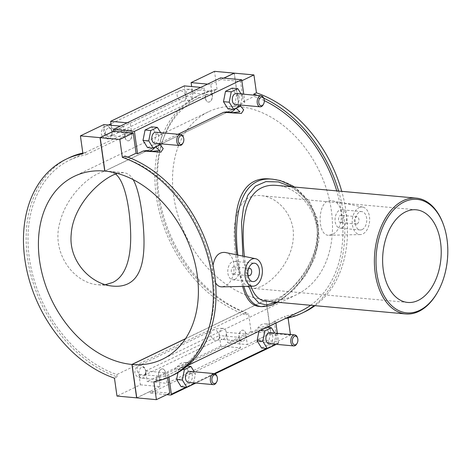 <?xml version="1.0" encoding="UTF-8"?>
<svg xmlns="http://www.w3.org/2000/svg" width="471" height="471" viewBox="0 0 471 471"><rect width="100%" height="100%" fill="white"/><g stroke="black" fill="none" stroke-linecap="round" stroke-linejoin="round"><path stroke-width="0.35" stroke-dasharray="2.35 1.77" d="M115.513 174.029L108.783 171.303C95.307 169.507 67.229 193.075 60.017 221.941C50.644 252.88 74.13 283.524 98.451 284.796L105.51 284.637M117.397 173.399L123.561 172.651C127.659 173.14 130.861 175.465 133.163 179.639M436.988 293.192A58.145 36.402 95.2 0 0 443.27 224.172M276.247 185.38C300.963 186.675 324.743 217.938 315.293 249.495C308.01 278.967 279.574 303.041 265.709 301.187M250.925 286.25C247.87 277.937 245.703 267.993 244.425 256.424M261.752 286.185C275.141 279.733 292.244 259.515 293.28 237.749C295.182 215.836 277.808 196.643 260.881 195.659C241.658 193.428 233.157 213.987 234.222 238.208C235.082 264.19 240.457 287.969 252.45 288.305C255.27 288.535 258.373 287.822 261.752 286.185M261.27 306.621C264.949 306.957 269.171 305.979 273.939 303.695C292.161 294.993 315.452 268.07 317.843 239.203C321.652 207.57 296.748 180.77 272.856 179.233M237.82 255.064C239.074 267.145 241.081 277.59 243.843 286.403M248.741 286.297L242.859 256.1M291.237 186.746L304.195 196.907L313.816 211.402L318.408 229L317.195 247.764L310.789 265.709L300.639 281.44L288.488 293.951L276.283 302.152M270.325 179.004C294.522 180.446 320.056 206.74 316.971 237.125C315.14 267.163 289.73 294.416 271.143 303.442C266.48 305.703 262.341 306.686 258.726 306.391M242.647 286.427C240.039 277.295 238.096 266.774 236.819 254.858M285.42 318.502A120.494 87.983 64.3 0 1 285.308 318.52L287.987 317.23A120.494 87.983 -115.7 0 0 304.755 311.82M314.981 305.673A120.494 87.983 -115.7 0 0 341.758 191.344M257.378 95.442A120.494 87.983 64.3 0 1 263.678 98.133M338.62 191.061A120.494 87.983 64.3 0 1 314.104 305.597M285.308 318.52L284.984 316.218A118.133 86.258 -115.7 0 0 301.046 310.984M264.296 100.641A118.133 86.258 -115.7 0 0 254.093 96.431L253.91 95.13M310.63 305.279A118.133 86.258 -115.7 0 0 336.747 190.89M214.352 90.538L217.037 89.249A120.494 87.983 -115.7 0 0 200.269 94.659A120.494 87.983 -115.7 0 0 161.017 206.204A120.494 87.983 -115.7 0 0 248.57 313.645L245.891 314.934A120.494 87.983 64.3 0 1 158.338 207.493A120.494 87.983 64.3 0 1 197.59 95.949A120.494 87.983 64.3 0 1 214.352 90.538L214.676 92.84A118.133 86.258 -115.7 0 0 198.615 98.074A118.133 86.258 -115.7 0 0 160.075 207.193A118.133 86.258 -115.7 0 0 245.568 312.632L245.891 314.934M125.027 156.066L125.351 158.368A118.133 86.258 64.3 0 1 210.837 263.807A118.133 86.258 64.3 0 1 172.304 372.926A118.133 86.258 64.3 0 1 156.237 378.16L166.97 372.997A118.133 86.258 -115.7 0 0 168.341 372.726L174.017 369.994L177.437 366.756A13.842 8.666 -84.8 0 1 184.426 362.546A13.842 8.666 -84.8 0 1 185.656 362.805L187.676 363.053L189.489 362.552L254.481 331.284L257.902 328.046A13.842 8.666 -84.8 0 1 264.89 323.836A13.842 8.666 -84.8 0 1 266.121 324.095L268.14 324.342L269.96 323.836L275.629 321.11A118.133 86.258 64.3 0 1 274.252 321.381L284.984 316.218M274.252 321.381L277.095 341.587L257.46 339.803L270.866 333.35L266.174 299.945L185.439 338.784M290.413 334.498L290.507 335.134L277.095 341.587M287.987 317.23L288.093 317.96M214.676 92.84L85.934 154.782L85.61 152.48L82.925 153.77M103.826 124.597L105.304 135.148A5.54 3.468 95.2 0 0 108.212 139.022A5.54 3.468 95.2 0 0 112.127 131.868L111.197 125.268M184.291 85.887L185.768 96.437L112.127 131.868A5.54 3.468 95.2 0 0 109.219 127.994A5.54 3.468 95.2 0 0 105.304 135.148L124.945 136.937L123.461 126.387L120.323 126.104M207.605 84.109L210.743 84.391L212.227 94.942A5.54 3.468 -84.8 0 1 208.317 102.101A5.54 3.468 -84.8 0 1 205.409 98.221L185.768 96.437A5.54 4.045 -115.7 0 0 179.068 91.056A5.54 4.045 -115.7 0 0 177.826 97.797A5.54 4.045 -115.7 0 0 183.873 101.035A5.54 4.045 -115.7 0 0 185.768 96.437A5.54 3.468 95.2 0 0 188.677 100.311A5.54 3.468 95.2 0 0 192.592 93.158L191.662 86.558M217.037 89.249L214.517 71.345M173.328 375.051A120.494 87.983 64.3 0 1 156.56 380.462L153.882 381.751M156.237 378.16L156.56 380.462M114.465 378.166L117.144 376.871A120.494 87.983 64.3 0 1 29.596 269.436A120.494 87.983 64.3 0 1 68.848 157.885M82.825 153.04A120.494 87.983 64.3 0 1 85.61 152.48M117.144 376.871L116.82 374.569A118.133 86.258 64.3 0 1 31.333 269.135A118.133 86.258 64.3 0 1 69.873 160.016A118.133 86.258 64.3 0 1 85.934 154.782M125.351 158.368L127.947 157.12M220.64 77.839L220.887 79.593L240.522 81.383L243.366 101.595L254.093 96.431M243.366 101.595A118.133 86.258 64.3 0 1 244.855 102.125L239.18 104.856L235.765 108.089A13.842 8.666 -84.8 0 1 235.418 108.589M240.381 105.728L239.18 104.856M178.056 134.259L158.715 143.567L155.295 146.805A13.842 8.666 -84.8 0 1 154.953 147.299M159.916 144.444L158.715 143.567M189.489 362.552C194.505 361.557 194.476 362.17 189.401 364.395L174.017 369.994M269.96 323.836C274.958 322.853 274.929 323.465 269.877 325.673L254.481 331.284M332.161 234.476L329.111 235.247C316.07 236.589 317.324 196.778 332.338 200.823C344.925 202.283 343.836 230.166 332.161 234.476M225.05 252.438C237.637 253.898 236.554 281.782 224.873 286.091L221.823 286.868M215.53 282.765C212.939 278.078 212.097 272.315 212.998 265.473M234.169 73.205L238.85 106.534A101.518 74.124 -115.7 0 0 208.5 111.757A101.518 74.124 -115.7 0 0 178.115 215.948A101.518 74.124 -115.7 0 0 266.033 299.933L270.725 333.338L251.09 331.549L248.57 313.645M251.09 331.549L227.676 342.811L226.192 332.261A5.54 3.468 95.2 0 0 223.289 328.387A5.54 3.468 95.2 0 0 219.374 335.546L239.009 337.33A5.54 3.468 -84.8 0 1 242.924 330.177A5.54 3.468 -84.8 0 1 245.833 334.051L247.31 344.601L227.676 342.811M219.374 335.546A5.54 3.468 95.2 0 0 222.283 339.42L217.478 340.144A5.54 4.045 64.3 0 1 211.432 336.906A5.54 4.045 64.3 0 1 212.674 330.165A5.54 4.045 64.3 0 1 219.374 335.546A5.54 4.045 64.3 0 1 217.478 340.144L143.82 375.581C142.978 375.946 145.592 375.599 145.727 370.977A5.54 4.045 64.3 0 1 143.832 375.575A5.54 4.045 64.3 0 1 137.785 372.337A5.54 4.045 64.3 0 1 139.027 365.596A5.54 4.045 64.3 0 1 145.727 370.977A5.54 3.468 95.2 0 0 142.819 367.103A5.54 3.468 95.2 0 0 138.91 374.257L158.544 376.046A5.54 3.468 -84.8 0 1 162.46 368.887A5.54 3.468 -84.8 0 1 165.368 372.761L166.846 383.312L147.211 381.522L145.727 370.977L219.374 335.546L220.858 346.091L240.493 347.881L239.009 337.33M142.819 367.103L142.625 367.074C141.706 366.962 144.303 366.55 145.727 370.977A5.54 3.468 -84.8 0 1 141.818 378.131A5.54 3.468 -84.8 0 1 138.91 374.257L140.393 384.807L116.979 396.07M245.568 312.632L116.82 374.569M244.855 102.125L243.743 94.2M149.248 151.02A13.842 8.666 -84.8 0 1 148.312 151.014A13.842 8.666 -84.8 0 1 147.082 150.755L146.399 150.579M229.718 112.304A13.842 8.666 -84.8 0 1 228.776 112.298A13.842 8.666 -84.8 0 1 227.546 112.045L226.863 111.868M147.517 147.594L154.082 144.438L156.125 134.07L151.609 126.858M227.982 108.883L234.546 105.728L236.589 95.36L232.073 88.148M235.765 108.089L236.106 108.253M232.674 112.657L227.546 112.045M241.853 80.747L240.522 81.383M223.919 78.139L220.887 79.593M155.295 146.805L155.642 146.97M148.312 151.014L152.227 151.368L147.082 150.755M154.082 144.438L159.816 144.962M156.125 134.07L161.859 134.594L160.052 143.743M234.546 105.728L240.281 106.246M236.589 95.36L242.324 95.878L240.522 105.027M170.773 395.028L278.055 343.412A0.924 0.671 -115.7 0 0 278.649 342.6L275.241 344.236M275.629 321.11L275.906 323.077M277.348 333.309L278.649 342.6M168.959 377.124L168.341 372.726M181.123 386.703L187.688 383.547L189.731 373.179L185.215 365.967L178.65 369.123L177.973 372.579M261.588 347.992L268.152 344.837L270.195 334.463L265.679 327.251L259.115 330.412L258.956 331.231M278.055 343.412L257.708 341.557L257.46 339.803M257.708 341.557L150.42 393.173L166.775 394.663M167.629 377.701L166.97 372.997M136.761 397.871L150.172 391.419L169.807 393.203M150.172 391.419L150.42 393.173M177.437 366.756L187.281 364.401L188.341 362.9L185.656 362.805M178.65 369.123L182.742 369.494M187.688 383.547L193.416 384.071M259.115 330.412L260.422 330.53M268.152 344.837L273.881 345.355M247.964 275.152A3.691 2.314 -84.8 0 1 247.045 271.796A3.691 2.314 -84.8 0 1 248.558 268.664M234.075 274.087A3.691 2.314 -84.8 0 1 233.245 274.246A3.691 2.314 -84.8 0 1 231.279 270.36A3.691 2.314 -84.8 0 1 233.916 266.898A3.691 2.314 -84.8 0 1 235.906 270.124A3.691 2.314 -84.8 0 1 234.075 274.087M234.817 279.362A9.232 5.782 95.2 0 0 239.392 269.447A9.232 5.782 95.2 0 0 234.417 261.381A9.232 5.782 95.2 0 0 227.823 270.048A9.232 5.782 95.2 0 0 232.745 279.762A9.232 5.782 95.2 0 0 234.817 279.362M357.124 223.908A3.691 2.314 -84.8 0 1 356.3 224.066A3.691 2.314 -84.8 0 1 354.327 220.181A3.691 2.314 -84.8 0 1 356.965 216.713A3.691 2.314 -84.8 0 1 358.955 219.939A3.691 2.314 -84.8 0 1 357.124 223.908M341.357 222.471A3.691 2.314 95.2 0 0 343.188 218.509A3.691 2.314 95.2 0 0 341.198 215.276A3.691 2.314 95.2 0 0 338.567 218.744A3.691 2.314 95.2 0 0 340.533 222.63A3.691 2.314 95.2 0 0 341.357 222.471M342.099 227.746A9.232 5.782 -84.8 0 1 340.027 228.147A9.232 5.782 -84.8 0 1 335.111 218.432A9.232 5.782 -84.8 0 1 341.705 209.766A9.232 5.782 -84.8 0 1 346.68 217.832A9.232 5.782 -84.8 0 1 342.099 227.746M362.17 229.571A9.232 5.782 -84.8 0 1 360.097 229.972A9.232 5.782 -84.8 0 1 355.175 220.257A9.232 5.782 -84.8 0 1 361.769 211.591A9.232 5.782 -84.8 0 1 366.744 219.657A9.232 5.782 -84.8 0 1 362.17 229.571M359.079 207.593A13.842 8.666 -84.8 0 1 362.788 207.087A13.842 8.666 -84.8 0 1 369.653 219.58A13.842 8.666 -84.8 0 1 362.788 233.969A13.842 8.666 -84.8 0 1 360.286 234.587A13.842 8.666 -84.8 0 1 352.231 222.948A13.842 8.666 -84.8 0 1 359.079 207.593M160.658 132.675L161.859 134.594M154.794 143.266A5.54 3.468 95.2 0 0 158.751 138.062A5.54 3.468 95.2 0 0 155.801 132.233M241.123 93.965L242.324 95.878M235.259 104.55A5.54 3.468 95.2 0 0 239.174 97.397A5.54 3.468 95.2 0 0 236.265 93.523M263.725 98.268A5.54 3.468 -84.8 0 1 264.066 99.664A5.54 3.468 -84.8 0 1 263.13 104.839M205.55 98.239A5.54 3.468 95.2 0 0 208.459 102.113A5.54 3.468 95.2 0 0 212.415 96.908A5.54 3.468 95.2 0 0 209.46 91.08A5.54 3.468 95.2 0 0 205.55 98.239M212.227 94.942L192.592 93.158A5.54 3.468 -84.8 0 0 189.683 89.284A5.54 3.468 -84.8 0 0 185.768 96.437M183.26 136.979A5.54 3.468 -84.8 0 1 182.666 143.555M125.086 136.949A5.54 3.468 95.2 0 0 127.994 140.823A5.54 3.468 95.2 0 0 131.951 135.624A5.54 3.468 95.2 0 0 128.995 129.796A5.54 3.468 95.2 0 0 125.086 136.949M127.141 122.819L130.279 123.108L131.762 133.658A5.54 3.468 -84.8 0 1 127.847 140.811A5.54 3.468 -84.8 0 1 124.945 136.937M131.762 133.658L112.127 131.868A5.54 4.045 -115.7 0 0 105.422 126.487A5.54 4.045 -115.7 0 0 104.179 133.228A5.54 4.045 -115.7 0 0 110.226 136.466A5.54 4.045 -115.7 0 0 112.127 131.868C110.703 127.447 108.106 127.853 109.019 127.971L128.995 129.796M205.409 98.221L203.925 87.677L200.787 87.388M104.886 171.067L238.991 106.546L234.299 73.146M210.743 84.391L223.778 78.121M130.279 123.108L203.925 87.677M113.593 131.138L123.461 126.387M257.902 328.046L267.758 325.691L268.806 324.195L266.121 324.095M189.731 373.179L195.465 373.697L194.264 371.784M193.658 382.852L195.465 373.697M185.215 365.967L187.075 366.138M188.4 382.37A5.54 3.468 95.2 0 0 189.642 382.128A5.54 3.468 95.2 0 0 192.392 376.182A5.54 3.468 95.2 0 0 189.407 371.342M270.195 334.463L275.929 334.987L274.728 333.074M274.122 344.136L275.929 334.987M265.679 327.251L266.98 327.369M268.864 343.659A5.54 3.468 95.2 0 0 272.774 336.506A5.54 3.468 95.2 0 0 269.871 332.632M296.73 343.948A5.54 3.468 95.2 0 0 297.666 338.767A5.54 3.468 95.2 0 0 297.331 337.377M216.266 382.664A5.54 3.468 95.2 0 0 216.866 376.088M245.974 334.063A5.54 3.468 95.2 0 0 243.065 330.189A5.54 3.468 95.2 0 0 239.109 335.387A5.54 3.468 95.2 0 0 242.065 341.216A5.54 3.468 95.2 0 0 245.974 334.063M242.065 341.216L222.283 339.42A5.54 3.468 95.2 0 0 226.192 332.261L245.833 334.051M165.509 372.779A5.54 3.468 95.2 0 0 162.601 368.899A5.54 3.468 95.2 0 0 158.645 374.104A5.54 3.468 95.2 0 0 161.6 379.932A5.54 3.468 95.2 0 0 162.842 379.691A5.54 3.468 95.2 0 0 165.509 372.779M145.727 370.977L165.368 372.761M140.393 384.807L160.028 386.591L158.544 376.046M220.858 346.091L147.211 381.522M270.725 333.338L247.31 344.601M160.028 386.591L136.749 397.795M240.493 347.881L166.846 383.312M238.85 106.534L104.874 170.991M185.521 338.667L266.033 299.933M290.507 335.134L270.866 333.35M266.174 299.945A101.518 74.124 -115.7 0 0 296.524 294.722A101.518 74.124 -115.7 0 0 326.909 190.531A101.518 74.124 -115.7 0 0 238.991 106.546M273.987 344.843L266.509 348.44M214.211 373.597L194.776 382.952M193.522 383.553L186.045 387.15M123.561 172.651L108.783 171.303M113.228 286.138L98.451 284.796M416.134 209.789L260.881 195.659M407.703 302.441L252.45 288.305M294.469 187.04L309.353 201.411L317.542 219.092L319.161 239.268L314.758 257.961L305.873 275.035L294.245 289.188L281.493 299.78L277.419 302.252M197.59 95.949L200.269 94.659M187.923 365.408L172.304 372.926M198.615 98.074L69.873 160.016M232.692 112.657L228.776 112.298M278.332 343.365L276.312 344.336M215.047 373.815L195.848 383.047M184.426 362.546L189.189 362.935L187.676 363.053M233.245 274.246L248.034 275.594M233.916 266.898L248.706 268.24M232.745 279.762L252.809 281.587M234.417 261.381L254.481 263.207M356.965 216.713L341.198 215.276M356.3 224.066L340.533 222.63M361.769 211.591L341.705 209.766M360.097 229.972L340.027 228.147M362.788 207.087L332.338 200.823M360.286 234.587L329.111 235.253M209.46 91.08L189.683 89.284C185.91 89.037 182.377 89.625 179.068 91.056L110.991 123.808M112.127 131.868C111.986 136.49 109.372 136.837 110.214 136.472L183.873 101.035L188.677 100.311M108.465 125.021L105.422 126.487C103.214 126.793 101.789 129.078 101.147 133.328C102.749 139.445 107.712 138.715 108.212 139.022M264.89 323.836L269.63 324.225L268.14 324.336M161.6 379.932L141.818 378.131C141.312 377.824 136.355 378.554 134.753 372.437C135.389 368.181 136.82 365.902 139.027 365.596L212.674 330.165C215.977 328.734 219.515 328.146 223.289 328.387M208.5 111.757L74.389 176.278M296.524 294.722L162.418 359.243"/><path stroke-width="0.71" d="M105.51 284.637L112.728 282.459C126.952 275.694 131.285 255.335 130.638 232.65C129.861 206.581 124.615 180.876 115.513 174.029M133.163 179.639C138.927 189.53 142.672 211.762 143.808 233.922C144.88 256.654 142.118 276.948 127.841 283.836C123.643 285.85 118.774 286.615 113.228 286.138C91.456 284.837 68.354 261.44 71.203 234.305C72.952 204.797 101.336 178.144 117.397 173.399M404.295 201.841A56.979 35.678 -84.8 0 1 443.529 224.897A56.979 35.678 -84.8 0 1 437.371 292.532A56.979 35.678 -84.8 0 1 380.427 287.663A56.979 35.678 -84.8 0 1 404.295 201.841M443.529 224.897L443.27 224.172A58.145 36.402 95.2 0 0 416.287 198.126A58.145 36.402 95.2 0 0 403.235 200.652A58.145 36.402 95.2 0 0 374.404 263.106A58.145 36.402 95.2 0 0 405.743 313.939A58.145 36.402 95.2 0 0 436.988 293.192L437.371 292.532M244.425 256.424C241.164 227.287 243.372 196.307 261.717 187.77C265.968 185.721 270.807 184.92 276.247 185.38L416.287 198.126M405.743 313.939L265.709 301.187C259.127 300.392 254.199 295.411 250.925 286.25M418.148 300.421A46.517 29.125 -84.8 0 1 407.703 302.441A46.517 29.125 -84.8 0 1 382.917 253.475A46.517 29.125 -84.8 0 1 416.134 209.789A46.517 29.125 -84.8 0 1 441.209 250.454A46.517 29.125 -84.8 0 1 418.148 300.421M294.469 187.04L292.444 185.78L280.251 180.587L272.844 179.233C240.54 175.518 232.986 215.924 237.82 255.064M243.843 286.403C247.552 298.914 253.357 305.655 261.258 306.621L261.27 306.621C267.169 306.533 271.743 305.496 274.982 303.518L277.419 302.252M276.283 302.152L266.415 305.014L258.885 303.071L253.157 296.718L248.741 286.297M242.859 256.1L241.564 222.436L243.501 207.505L247.911 195.1L255.37 186.157L265.88 181.623L278.373 181.912L291.237 186.746M261.258 306.621L258.726 306.391C251.279 305.473 245.921 298.82 242.647 286.427M236.819 254.858C231.785 215.259 237.143 175.265 270.325 179.004L272.856 179.233M314.104 305.597A120.494 87.983 64.3 0 1 302.07 313.115L304.755 311.82A120.494 87.983 -115.7 0 0 314.981 305.673M341.758 191.344A120.494 87.983 -115.7 0 0 256.454 92.834L253.769 94.129A120.494 87.983 64.3 0 1 257.378 95.442M263.678 98.133A120.494 87.983 64.3 0 1 338.62 191.061M302.07 313.115A120.494 87.983 64.3 0 1 285.42 318.502M253.91 95.13L253.769 94.129M187.923 365.408L301.046 310.984A118.133 86.258 -115.7 0 0 310.63 305.279M336.747 190.89A118.133 86.258 -115.7 0 0 264.296 100.641M288.093 317.96L290.413 334.498M80.411 135.866L82.925 153.77A120.494 87.983 -115.7 0 0 66.164 159.18A120.494 87.983 -115.7 0 0 26.912 270.725A120.494 87.983 -115.7 0 0 114.465 378.166L116.979 396.07L136.619 397.854L131.921 364.454A101.518 74.124 64.3 0 1 44.003 280.469A101.518 74.124 64.3 0 1 74.389 176.278A101.518 74.124 64.3 0 1 104.745 171.055L100.046 137.65L80.411 135.866L103.826 124.597L120.323 126.104M191.662 86.558L191.108 82.608L207.605 84.109M223.778 78.121L234.158 73.129L214.517 71.345L191.108 82.608M167.629 377.701L169.807 393.203L156.396 399.655L153.882 381.751A120.494 87.983 -115.7 0 0 170.643 376.341A120.494 87.983 -115.7 0 0 209.895 264.796A120.494 87.983 -115.7 0 0 122.342 157.355L125.027 156.066A120.494 87.983 64.3 0 1 212.58 263.507A120.494 87.983 64.3 0 1 173.328 375.051L170.643 376.341M66.164 159.18L68.848 157.885A120.494 87.983 64.3 0 1 82.825 153.04M127.947 157.12L136.078 153.21L133.24 132.999L119.828 139.451L100.193 137.662L104.886 171.067A101.518 74.124 64.3 0 1 192.804 255.052A101.518 74.124 64.3 0 1 162.418 359.243A101.518 74.124 64.3 0 1 132.063 364.466L136.761 397.871L156.396 399.655M122.342 157.355L119.828 139.451M226.863 111.868L223.707 112.298L241.352 113.476L243.69 109.861L240.381 105.728M223.707 112.298L178.056 134.259M146.399 150.579L143.243 151.008L160.888 152.192L163.225 148.571L159.916 144.444M143.243 151.008L137.567 153.74A118.133 86.258 -115.7 0 0 136.078 153.21M252.998 286.209A13.842 8.666 95.2 0 0 255.5 285.585A13.842 8.666 95.2 0 0 262.371 271.196A13.842 8.666 95.2 0 0 255.506 258.703A13.842 8.666 95.2 0 0 251.791 259.215A13.842 8.666 95.2 0 0 244.944 274.564A13.842 8.666 95.2 0 0 252.998 286.209L221.823 286.868C219.245 286.845 217.143 285.479 215.53 282.765M212.998 265.473C214.705 256.312 218.727 251.967 225.05 252.438L255.506 258.703M243.743 94.2L241.711 79.758L220.64 77.839L113.352 129.454L134.423 131.374L137.567 153.74M133.24 132.999L113.599 131.215L113.352 129.454M241.711 79.758L134.423 131.374M154.953 147.299A13.842 8.666 -84.8 0 1 149.248 151.02M235.418 108.589A13.842 8.666 -84.8 0 1 229.718 112.304M157.343 127.382L151.609 126.858L145.05 130.014L143.001 140.382L147.517 147.594L153.252 148.118L148.736 140.906L150.779 130.538L157.343 127.382L160.658 132.675M237.808 88.666L232.073 88.148L225.515 91.303L223.466 101.671L227.982 108.883L233.716 109.407L229.2 102.195L231.249 91.821L237.808 88.666L241.123 93.965M236.106 108.253L239.939 111.804L232.692 112.657L226.757 111.851M113.599 131.215L100.193 137.662M223.919 78.139L234.299 73.146L253.934 74.93L241.853 80.747M155.642 146.97L159.475 150.514L152.227 151.368L146.293 150.561M143.001 140.382L148.736 140.906M160.052 143.743L159.816 144.962L153.252 148.118M223.466 101.671L229.2 102.195M240.522 105.027L240.281 106.246L233.716 109.407M186.045 387.15L171.362 394.215A0.924 0.671 64.3 0 1 170.773 395.028L166.775 394.663M275.906 323.077L277.348 333.309M171.362 394.215L168.959 377.124M177.973 372.579L176.607 379.491L181.123 386.703L186.857 387.227L193.416 384.071L193.658 382.852M258.956 331.231L257.072 340.78L261.588 347.992L267.322 348.511L273.881 345.355L274.122 344.136M176.607 379.491L182.342 380.015L186.857 387.227M182.742 369.494L184.385 369.647L182.342 380.015M257.072 340.78L262.806 341.298L267.322 348.511M260.422 330.53L264.849 330.93L262.806 341.298M248.558 268.664A3.691 2.314 -84.8 0 1 249.683 268.329A3.691 2.314 -84.8 0 1 251.673 271.561A3.691 2.314 -84.8 0 1 249.842 275.523A3.691 2.314 -84.8 0 1 249.012 275.682A3.691 2.314 -84.8 0 1 247.964 275.152M254.882 281.187A9.232 5.782 -84.8 0 1 252.809 281.587A9.232 5.782 -84.8 0 1 247.893 271.873A9.232 5.782 -84.8 0 1 254.481 263.207A9.232 5.782 -84.8 0 1 259.456 271.278A9.232 5.782 -84.8 0 1 254.882 281.187M145.05 130.014L150.779 130.538M180.693 134.5L155.801 132.233A5.54 3.468 95.2 0 0 154.559 132.475A5.54 3.468 95.2 0 0 151.809 138.421A5.54 3.468 95.2 0 0 154.794 143.266L179.686 145.527A5.54 3.468 -84.8 0 1 176.702 140.688A5.54 3.468 -84.8 0 1 179.451 134.741A5.54 3.468 -84.8 0 1 180.693 134.5A5.54 3.468 -84.8 0 1 183.26 136.979L183.507 137.667A4.427 2.773 95.2 0 0 180.458 135.872A4.427 2.773 95.2 0 0 178.603 142.548A4.427 2.773 95.2 0 0 183.031 142.925A4.427 2.773 95.2 0 0 183.507 137.667M225.515 91.303L231.249 91.821M261.158 95.79L236.265 93.523A5.54 3.468 95.2 0 0 232.309 98.722A5.54 3.468 95.2 0 0 235.259 104.55L260.151 106.817A5.54 3.468 -84.8 0 1 257.166 101.977A5.54 3.468 -84.8 0 1 259.915 96.025A5.54 3.468 -84.8 0 1 261.158 95.79A5.54 3.468 -84.8 0 1 263.725 98.268L263.972 98.951A4.427 2.773 95.2 0 0 260.922 97.161A4.427 2.773 95.2 0 0 259.068 103.832A4.427 2.773 95.2 0 0 263.495 104.209A4.427 2.773 95.2 0 0 263.972 98.951M263.495 104.209L263.13 104.839A5.54 3.468 -84.8 0 1 260.151 106.817M183.031 142.925L182.666 143.555A5.54 3.468 -84.8 0 1 179.686 145.527M111.197 125.268L110.644 121.318L127.141 122.819M200.787 87.388L184.291 85.887L110.644 121.318M100.046 137.65L113.593 131.138M187.075 366.138L190.949 366.485L184.385 369.647M194.264 371.784L190.949 366.485M217.113 376.771L216.866 376.088A5.54 3.468 95.2 0 0 214.293 373.609L189.407 371.342A5.54 3.468 95.2 0 0 185.45 376.541A5.54 3.468 95.2 0 0 188.4 382.37L213.292 384.636A5.54 3.468 95.2 0 0 214.535 384.395A5.54 3.468 95.2 0 0 216.266 382.664L216.631 382.034A4.427 2.773 -84.8 0 1 215.247 383.418A4.427 2.773 -84.8 0 1 211.991 380.898A4.427 2.773 -84.8 0 1 213.563 375.299A4.427 2.773 -84.8 0 1 217.113 376.771A4.427 2.773 -84.8 0 1 216.631 382.034M266.98 327.369L271.414 327.775L264.849 330.93M274.728 333.074L271.414 327.775M297.578 338.06L297.331 337.377A5.54 3.468 95.2 0 0 294.764 334.893L269.871 332.632A5.54 3.468 95.2 0 0 265.915 337.831A5.54 3.468 95.2 0 0 268.864 343.659L293.757 345.926A5.54 3.468 95.2 0 0 294.999 345.685A5.54 3.468 95.2 0 0 296.73 343.948L297.095 343.318A4.427 2.773 -84.8 0 1 295.711 344.707A4.427 2.773 -84.8 0 1 292.456 342.187A4.427 2.773 -84.8 0 1 294.028 336.582A4.427 2.773 -84.8 0 1 297.578 338.06A4.427 2.773 -84.8 0 1 297.095 343.318M294.764 334.893A5.54 3.468 95.2 0 0 290.807 340.097A5.54 3.468 95.2 0 0 293.757 345.926M214.293 373.609A5.54 3.468 95.2 0 0 210.343 378.808A5.54 3.468 95.2 0 0 213.292 384.636M131.921 364.454L185.521 338.667M185.439 338.784L132.063 364.466M253.934 74.93L256.454 92.834M275.241 344.236L273.987 344.843M266.509 348.44L214.211 373.597M194.776 382.952L193.522 383.553M276.312 344.336L215.047 373.815M195.848 383.047L171.05 394.981M248.034 275.594L249.012 275.682M248.706 268.24L249.683 268.329M110.991 123.808L108.465 125.021"/></g></svg>
